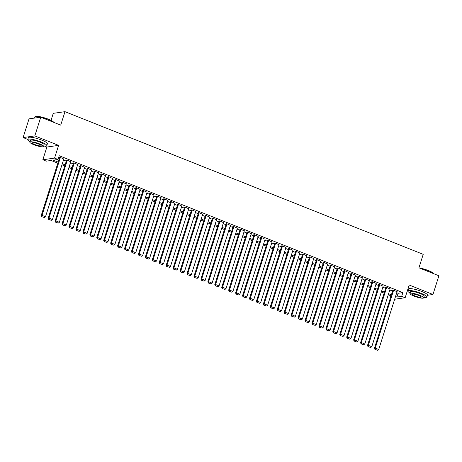 <?xml version="1.0" encoding="UTF-8"?>
<svg xmlns="http://www.w3.org/2000/svg" width="462" height="462" viewBox="0 0 462 462"><rect width="100%" height="100%" fill="white"/><g stroke="black" fill="none" stroke-linecap="round" stroke-linejoin="round"><path stroke-width="0.69" d="M57.825 163.161L51.063 160.47L46.31 161.146L42.839 159.765L54.562 158.096L58.033 159.482L53.28 160.158L58.16 162.098M44.375 146.044L46.876 147.037L42.839 159.765M46.876 147.037L58.599 145.374L34.817 135.903L40.754 117.192L29.037 118.855L23.1 137.572L27.789 139.437M51.034 120.38L53.269 113.334L64.986 111.671L423.215 254.348L418.942 267.821L438.9 275.774L432.963 294.485L409.188 285.014L405.151 297.736L394.663 299.226M407.403 290.638L407.882 290.829M390.332 298.169L389.957 298.019L390.402 297.955M390.685 295.744L389.957 298.019M34.817 135.903L23.1 137.572M427.437 295.27L432.963 294.485M63.802 159.026L60.048 157.311L59.257 157.421L59.604 157.559M70.744 161.792L66.99 160.071L66.199 160.187L66.545 160.326M77.685 164.559L73.932 162.838L73.14 162.953L73.487 163.092M84.633 167.319L80.873 165.604L80.082 165.714L80.428 165.852M91.574 170.085L87.815 168.37L87.023 168.48L87.37 168.618M98.516 172.852L94.762 171.136L94.312 171.385M105.457 175.618L101.704 173.897L100.912 174.012L101.259 174.151M112.399 178.384L108.645 176.663L107.854 176.779L108.2 176.917M119.34 181.144L115.587 179.429L115.142 179.678M126.282 183.911L122.528 182.195L121.737 182.305L122.084 182.444M133.229 186.677L129.47 184.962L128.679 185.071L129.025 185.21M140.171 189.443L136.411 187.722L135.62 187.838L135.967 187.976M147.112 192.209L143.353 190.488L142.562 190.604L142.908 190.742M154.054 194.97L150.3 193.255L149.509 193.37L149.855 193.509M160.995 197.736L157.242 196.021L156.451 196.131L156.797 196.269M167.937 200.502L164.183 198.787L163.392 198.897L163.739 199.035M174.879 203.268L171.125 201.553L170.334 201.663L170.68 201.802M181.826 206.035L178.066 204.314L177.275 204.429L177.622 204.568M188.767 208.801L185.008 207.08L184.217 207.195L184.563 207.334M195.709 211.561L191.949 209.846L191.158 209.956L191.505 210.095M202.651 214.328L198.897 212.612L198.1 212.722L198.452 212.861M209.592 217.094L205.838 215.379L205.047 215.488L205.394 215.627M216.534 219.86L212.78 218.139L211.989 218.255L212.335 218.393M223.475 222.626L219.721 220.905L218.93 221.021L219.277 221.159M230.423 225.387L226.663 223.672L226.218 223.92M237.364 228.153L233.605 226.438L232.813 226.547L233.16 226.686M244.306 230.919L240.546 229.204L239.755 229.314L240.101 229.452M251.247 233.685L247.493 231.964L246.696 232.08L247.049 232.219M258.189 236.452L254.435 234.731L253.644 234.846L253.99 234.985M265.13 239.212L261.377 237.497L260.585 237.612L260.932 237.751M272.072 241.978L268.318 240.263L267.527 240.373L267.873 240.511M279.019 244.745L275.26 243.029L274.468 243.139L274.815 243.278M285.961 247.511L282.201 245.796L281.41 245.905L281.756 246.044M292.902 250.277L289.143 248.556L288.352 248.672L288.698 248.81M299.844 253.043L296.09 251.322L295.293 251.438L295.645 251.576M306.785 255.804L303.032 254.088L302.24 254.198L302.587 254.337M313.727 258.57L309.973 256.855L309.182 256.964L309.528 257.103M320.668 261.336L316.915 259.621L316.123 259.731L316.47 259.869M327.616 264.102L323.856 262.381L323.065 262.497L323.412 262.635M334.557 266.869L330.798 265.148L330.007 265.263L330.353 265.402M341.499 269.629L337.739 267.914L336.948 268.029L337.295 268.168M348.44 272.395L344.687 270.68L343.89 270.79L344.242 270.928M355.382 275.161L351.628 273.446L350.837 273.556L351.184 273.695M362.323 277.928L358.57 276.212L357.779 276.322L358.125 276.461M369.265 280.694L365.511 278.973L364.72 279.088L365.067 279.227M376.207 283.454L372.453 281.739L371.662 281.855L372.008 281.993M383.154 286.221L379.394 284.505L378.603 284.615L378.95 284.754M390.095 288.987L386.336 287.272L385.545 287.381L385.891 287.52M396.725 292.735L398.117 293.289L402.864 292.613L59.223 155.74L58.033 159.482M58.495 158.016L59.35 158.356M63.49 160.008L66.291 161.123M70.432 162.774L73.233 163.889M77.379 165.535L80.174 166.655M84.321 168.301L87.122 169.415M91.262 171.067L94.063 172.182M98.204 173.833L101.005 174.948M105.145 176.6L107.946 177.714M112.087 179.366L114.888 180.48M119.029 182.126L121.829 183.241M125.976 184.892L128.771 186.007M132.917 187.659L135.718 188.773M139.859 190.425L142.66 191.539M146.8 193.191L149.601 194.306M153.742 195.952L156.543 197.072M160.684 198.718L163.484 199.832M167.625 201.484L170.426 202.599M174.572 204.25L177.368 205.365M181.514 207.016L184.309 208.131M188.456 209.783L191.256 210.897M195.397 212.543L198.198 213.658M202.339 215.309L205.14 216.424M209.28 218.076L212.081 219.19M216.222 220.842L219.023 221.956M223.169 223.608L225.964 224.723M230.111 226.368L232.906 227.483M237.052 229.135L239.853 230.249M243.994 231.901L246.795 233.015M250.935 234.667L253.736 235.782M257.877 237.433L260.678 238.548M264.818 240.194L267.619 241.314M271.76 242.96L274.561 244.075M278.707 245.726L281.502 246.841M285.649 248.492L288.45 249.607M292.59 251.259L295.391 252.373M299.532 254.025L302.333 255.14M306.473 256.785L309.274 257.9M313.415 259.552L316.216 260.666M320.357 262.318L323.157 263.432M327.304 265.084L330.099 266.199M334.245 267.85L337.046 268.965M341.187 270.611L343.988 271.725M348.129 273.377L350.929 274.492M355.07 276.143L357.871 277.258M362.012 278.909L364.813 280.024M368.953 281.676L371.754 282.79M375.901 284.436L378.696 285.556M382.842 287.202L385.643 288.317M389.784 289.969L392.584 291.083M397.037 291.753L393.283 290.038L392.486 290.148L392.839 290.286M58.599 145.374L54.562 158.096M402.864 292.613L401.68 296.356L405.151 297.736M40.754 117.192L60.713 125.138L64.986 111.671M391.06 295.888L388.259 294.773M384.118 293.127L381.317 292.013M377.171 290.361L374.376 289.247M370.229 287.595L367.429 286.48M363.288 284.829L360.487 283.714M356.346 282.063L353.546 280.948M349.405 279.302L346.604 278.182M342.463 276.536L339.662 275.421M335.522 273.77L332.721 272.655M328.574 271.003L325.779 269.889M321.633 268.237L318.832 267.123M314.691 265.471L311.89 264.356M307.75 262.711L304.949 261.596M300.808 259.944L298.007 258.83M293.867 257.178L291.066 256.063M286.925 254.412L284.124 253.297M279.978 251.646L277.183 250.531M273.036 248.885L270.235 247.771M266.095 246.119L263.294 245.004M259.153 243.353L256.352 242.238M252.212 240.587L249.411 239.472M245.27 237.82L242.469 236.706M238.328 235.06L235.528 233.939M231.381 232.294L228.586 231.179M224.44 229.527L221.639 228.413M217.498 226.761L214.697 225.647M210.557 223.995L207.756 222.88M203.615 221.229L200.814 220.114M196.673 218.468L193.873 217.354M189.732 215.702L186.931 214.587M182.785 212.936L179.989 211.821M175.843 210.17L173.048 209.055M168.901 207.403L166.101 206.289M161.96 204.643L159.159 203.528M155.018 201.877L152.217 200.762M148.077 199.11L145.276 197.996M141.135 196.344L138.334 195.23M134.188 193.578L131.393 192.463M127.246 190.818L124.451 189.697M120.305 188.051L117.504 186.937M113.363 185.285L110.562 184.171M106.422 182.519L103.621 181.404M99.48 179.753L96.679 178.638M92.539 176.986L89.738 175.872M85.597 174.226L82.796 173.111M78.65 171.46L75.855 170.345M71.708 168.694L68.907 167.579M64.767 165.927L61.966 164.813M395.536 296.477L396.927 297.031L401.68 296.356M62.306 163.75L65.107 164.865M69.248 166.516L72.049 167.631M76.19 169.283L78.99 170.397M83.131 172.043L85.932 173.158M90.073 174.809L92.874 175.924M97.014 177.575L99.815 178.69M103.962 180.342L106.757 181.456M110.903 183.108L113.704 184.222M117.845 185.868L120.646 186.983M124.786 188.635L127.587 189.749M131.728 191.401L134.529 192.515M138.669 194.167L141.47 195.282M145.611 196.933L148.412 198.048M152.558 199.694L155.353 200.814M159.5 202.46L162.295 203.575M166.441 205.226L169.242 206.341M173.383 207.992L176.184 209.107M180.324 210.759L183.125 211.873M187.266 213.525L190.067 214.639M194.207 216.285L197.008 217.4M201.155 219.052L203.95 220.166M208.096 221.818L210.891 222.932M215.038 224.584L217.839 225.699M221.979 227.35L224.78 228.465M228.921 230.111L231.722 231.225M235.863 232.877L238.663 233.991M242.804 235.643L245.605 236.758M249.751 238.409L252.547 239.524M256.693 241.176L259.488 242.29M263.635 243.936L266.435 245.056M270.576 246.702L273.377 247.817M277.518 249.468L280.318 250.583M284.459 252.235L287.26 253.349M291.401 255.001L294.202 256.115M298.342 257.767L301.143 258.882M305.29 260.528L308.085 261.642M312.231 263.294L315.032 264.408M319.173 266.06L321.974 267.175M326.114 268.826L328.915 269.941M333.056 271.592L335.857 272.707M339.997 274.353L342.798 275.473M346.939 277.119L349.74 278.234M353.886 279.885L356.681 281M360.828 282.652L363.629 283.766M367.769 285.418L370.57 286.532M374.711 288.178L377.512 289.299M381.652 290.945L384.453 292.059M388.594 293.711L391.395 294.825M398.117 293.289L396.927 297.031M397.101 291.557L378.724 349.486L375.254 348.105L374.457 348.215L374.907 349.364L377.656 350.288L374.907 349.364M392.896 290.09L374.457 348.215M393.63 290.176L375.254 348.105L375.225 349.318M377.656 350.288L378.724 349.486M419.271 267.954A9.748 1.813 17.6 0 1 428.47 270.593A9.748 1.813 17.6 0 1 433.835 273.706L433.87 273.77M433.818 273.747A9.991 1.86 -162.4 0 0 428.499 270.801A9.991 1.86 -162.4 0 0 420.114 268.289M423.833 297.372A9.991 1.86 -162.4 0 0 426.888 296.991A9.991 1.86 -162.4 0 0 421.327 293.405A9.991 1.86 -162.4 0 0 407.848 290.945A9.991 1.86 -162.4 0 0 410.123 293.024M426.888 296.991L427.483 295.12A9.991 1.86 -162.4 0 0 421.922 291.534A9.991 1.86 -162.4 0 0 408.437 289.073L407.848 290.945M409.967 293.514L410.51 291.793A7.19 1.34 17.6 0 1 420.218 293.561A7.19 1.34 17.6 0 1 424.226 296.142L423.677 297.863A7.19 1.34 -162.4 0 0 419.669 295.282A7.19 1.34 -162.4 0 0 409.967 293.514A7.19 1.34 -162.4 0 0 413.969 296.096A7.19 1.34 -162.4 0 0 423.677 297.863M418.659 295.426A4.637 0.86 -162.4 0 0 412.404 294.288A4.637 0.86 -162.4 0 0 414.986 295.951A4.637 0.86 -162.4 0 0 421.24 297.089A4.637 0.86 -162.4 0 0 418.659 295.426M53.725 122.355A9.991 1.86 -162.4 0 0 48.4 119.41A9.991 1.86 -162.4 0 0 35.199 116.672L35.493 116.528A9.748 1.813 17.6 0 1 48.377 119.196A9.748 1.813 17.6 0 1 53.742 122.315L53.777 122.378M43.74 145.98A9.991 1.86 -162.4 0 0 46.795 145.599A9.991 1.86 -162.4 0 0 41.234 142.013A9.991 1.86 -162.4 0 0 27.749 139.553A9.991 1.86 -162.4 0 0 30.024 141.632M46.795 145.599L47.39 143.728A9.991 1.86 -162.4 0 0 41.828 140.142A9.991 1.86 -162.4 0 0 28.344 137.682L27.749 139.553M29.868 142.123L30.417 140.402A7.19 1.34 17.6 0 1 40.125 142.169A7.19 1.34 17.6 0 1 44.127 144.75L43.584 146.471A7.19 1.34 -162.4 0 0 39.576 143.89A7.19 1.34 -162.4 0 0 29.868 142.123A7.19 1.34 -162.4 0 0 33.876 144.704A7.19 1.34 -162.4 0 0 43.584 146.471M38.565 144.034A4.637 0.86 -162.4 0 0 32.311 142.897A4.637 0.86 -162.4 0 0 34.887 144.56A4.637 0.86 -162.4 0 0 41.147 145.697A4.637 0.86 -162.4 0 0 38.565 144.034M35.199 116.672A9.991 1.86 -162.4 0 0 34.921 116.95L34.563 118.07M390.159 288.79L371.777 346.719L368.306 345.339L367.515 345.449L367.966 346.598L370.715 347.522L367.966 346.598M385.955 287.324L367.515 345.449M386.688 287.41L368.306 345.339L368.283 346.552M370.715 347.522L371.777 346.719M383.212 286.024L364.836 343.959L361.365 342.573L360.574 342.688L361.024 343.832L363.773 344.756L361.024 343.832M379.013 284.557L360.574 342.688M379.741 284.644L361.365 342.573L361.342 343.786M363.773 344.756L364.836 343.959M376.27 283.258L357.894 341.193L354.423 339.807L353.632 339.922L354.083 341.066L356.826 341.99L354.083 341.066M372.072 281.797L353.632 339.922M372.799 281.878L354.423 339.807L354.4 341.025M356.826 341.99L357.894 341.193M369.329 280.498L350.953 338.427L347.482 337.041L346.691 337.156L347.141 338.305L349.884 339.224L347.141 338.305M365.13 279.031L346.691 337.156M365.858 279.112L347.482 337.041L347.459 338.259M349.884 339.224L350.953 338.427M362.387 277.731L344.011 335.66L340.54 334.28L339.749 334.39L340.199 335.539L342.943 336.457L340.199 335.539M358.189 276.264L339.749 334.39M358.916 276.345L340.54 334.28L340.511 335.493M342.943 336.457L344.011 335.66M355.445 274.965L337.069 332.894L333.599 331.514L332.807 331.624L333.252 332.773L336.001 333.697L333.252 332.773M351.241 273.498L332.807 331.624M351.975 273.585L333.599 331.514L333.57 332.727M336.001 333.697L337.069 332.894M348.504 272.199L330.128 330.128L326.657 328.748L325.86 328.863L326.311 330.007L329.059 330.931L326.311 330.007M344.3 270.732L325.86 328.863M345.033 270.819L326.657 328.748L326.628 329.96M329.059 330.931L330.128 330.128M341.562 269.433L323.186 327.367L319.71 325.981L318.919 326.097L319.369 327.24L322.118 328.164L319.369 327.24M337.358 267.966L318.919 326.097M338.092 268.052L319.71 325.981L319.687 327.194M322.118 328.164L323.186 327.367M334.615 266.672L316.239 324.601L312.768 323.215L311.977 323.331L312.428 324.474L315.176 325.398L312.428 324.474M330.417 265.205L311.977 323.331M331.144 265.286L312.768 323.215L312.745 324.434M315.176 325.398L316.239 324.601M327.673 263.906L309.297 321.835L305.827 320.455L305.036 320.564L305.486 321.714L308.229 322.632L305.486 321.714M323.475 262.439L305.036 320.564M324.203 262.52L305.827 320.455L305.804 321.668M308.229 322.632L309.297 321.835M320.732 261.14L302.356 319.069L298.885 317.689L298.094 317.798L298.544 318.947L301.288 319.871L298.544 318.947M316.534 259.673L298.094 317.798M317.261 259.76L298.885 317.689L298.862 318.901M301.288 319.871L302.356 319.069M313.79 258.373L295.414 316.303L291.944 314.922L291.152 315.032L291.603 316.181L294.346 317.105L291.603 316.181M309.592 256.907L291.152 315.032M310.32 256.993L291.944 314.922L291.915 316.135M294.346 317.105L295.414 316.303M306.849 255.607L288.473 313.542L285.002 312.156L284.211 312.272L284.656 313.415L287.404 314.339L284.656 313.415M302.645 254.14L284.211 312.272M303.378 254.227L285.002 312.156L284.973 313.369M287.404 314.339L288.473 313.542M299.907 252.847L281.531 310.776L278.06 309.39L277.264 309.505L277.714 310.649L280.463 311.573L277.714 310.649M295.703 251.38L277.264 309.505M296.437 251.461L278.06 309.39L278.032 310.608M280.463 311.573L281.531 310.776M292.966 250.081L274.59 308.01L271.113 306.629L270.322 306.739L270.772 307.888L273.521 308.807L270.772 307.888M288.762 248.614L270.322 306.739M289.495 248.695L271.113 306.629L271.09 307.842M273.521 308.807L274.59 308.01M286.018 247.314L267.642 305.243L264.172 303.863L263.38 303.973L263.831 305.122L266.58 306.046L263.831 305.122M281.82 245.848L263.38 303.973M282.548 245.928L264.172 303.863L264.149 305.076M266.58 306.046L267.642 305.243M279.077 244.548L260.701 302.477L257.23 301.097L256.439 301.207L256.889 302.356L259.632 303.28L256.889 302.356M274.878 243.081L256.439 301.207M275.606 243.168L257.23 301.097L257.207 302.31M259.632 303.28L260.701 302.477M272.135 241.782L253.759 299.711L250.288 298.331L249.497 298.446L249.948 299.59L252.691 300.514L249.948 299.59M267.937 240.315L249.497 298.446M268.665 240.402L250.288 298.331L250.265 299.543M252.691 300.514L253.759 299.711M265.194 239.016L246.818 296.951L243.347 295.565L242.556 295.68L243.006 296.823L245.749 297.747L243.006 296.823M260.995 237.555L242.556 295.68M261.723 237.635L243.347 295.565L243.318 296.783M245.749 297.747L246.818 296.951M258.252 236.255L239.876 294.184L236.405 292.798L235.614 292.914L236.059 294.063L238.808 294.981L236.059 294.063M254.054 234.788L235.614 292.914M254.781 234.869L236.405 292.798L236.377 294.017M238.808 294.981L239.876 294.184M251.311 233.489L232.935 291.418L229.464 290.038L228.667 290.148L229.117 291.297L231.866 292.215L229.117 291.297M247.106 232.022L228.667 290.148M247.84 232.103L229.464 290.038L229.435 291.251M231.866 292.215L232.935 291.418M244.369 230.723L225.993 288.652L222.517 287.272L221.725 287.381L222.176 288.531L224.925 289.455L222.176 288.531M240.165 229.256L221.725 287.381M240.898 229.343L222.517 287.272L222.493 288.484M224.925 289.455L225.993 288.652M237.422 227.957L219.046 285.886L215.575 284.505L214.784 284.621L215.234 285.764L217.983 286.688L215.234 285.764M233.223 226.49L214.784 284.621M233.951 226.576L215.575 284.505L215.552 285.718M217.983 286.688L219.046 285.886M230.48 225.19L212.104 283.125L208.633 281.739L207.842 281.855L208.293 282.998L211.042 283.922L208.293 282.998M226.282 223.724L207.842 281.855M227.009 223.81L208.633 281.739L208.61 282.952M211.042 283.922L212.104 283.125M223.539 222.43L205.163 280.359L201.692 278.973L200.901 279.088L201.351 280.232L204.094 281.156L201.351 280.232M219.34 220.963L200.901 279.088M220.068 221.044L201.692 278.973L201.669 280.191M204.094 281.156L205.163 280.359M216.597 219.664L198.221 277.593L194.75 276.212L193.959 276.322L194.41 277.471L197.153 278.39L194.41 277.471M212.399 218.197L193.959 276.322M213.126 218.278L194.75 276.212L194.721 277.425M197.153 278.39L198.221 277.593M209.656 216.897L191.28 274.826L187.809 273.446L187.018 273.556L187.462 274.705L190.211 275.629L187.462 274.705M205.457 215.431L187.018 273.556M206.185 215.517L187.809 273.446L187.78 274.659M190.211 275.629L191.28 274.826M202.714 214.131L184.338 272.06L180.867 270.68L180.076 270.79L180.521 271.939L183.27 272.863L180.521 271.939M198.51 212.664L180.076 270.79M199.243 212.751L180.867 270.68L180.838 271.893M183.27 272.863L184.338 272.06M195.773 211.365L177.396 269.3L173.92 267.914L173.129 268.029L173.579 269.173L176.328 270.097L173.579 269.173M191.568 209.898L173.129 268.029M192.302 209.985L173.92 267.914L173.897 269.127M176.328 270.097L177.396 269.3M188.831 208.605L170.449 266.534L166.978 265.148L166.187 265.263L166.638 266.407L169.387 267.331L166.638 266.407M184.627 207.138L166.187 265.263M185.354 207.219L166.978 265.148L166.955 266.366M169.387 267.331L170.449 266.534M181.884 205.838L163.508 263.767L160.037 262.387L159.246 262.497L159.696 263.646L162.445 264.564L159.696 263.646M177.685 204.371L159.246 262.497M178.413 204.452L160.037 262.387L160.014 263.6M162.445 264.564L163.508 263.767M174.942 203.072L156.566 261.001L153.095 259.621L152.304 259.731L152.755 260.88L155.498 261.804L152.755 260.88M170.744 201.605L152.304 259.731M171.471 201.686L153.095 259.621L153.072 260.834M155.498 261.804L156.566 261.001M168.001 200.306L149.624 258.235L146.154 256.855L145.363 256.964L145.813 258.114L148.556 259.038L145.813 258.114M163.802 198.839L145.363 256.964M164.53 198.926L146.154 256.855L146.131 258.067M148.556 259.038L149.624 258.235M161.059 197.54L142.683 255.469L139.212 254.088L138.421 254.204L138.871 255.347L141.615 256.271L138.871 255.347M156.861 196.073L138.421 254.204M157.588 196.159L139.212 254.088L139.183 255.301M141.615 256.271L142.683 255.469M154.117 194.773L135.741 252.708L132.271 251.322L131.479 251.438L131.924 252.581L134.673 253.505L131.924 252.581M149.913 193.312L131.479 251.438M150.647 193.393L132.271 251.322L132.242 252.541M134.673 253.505L135.741 252.708M147.176 192.013L128.8 249.942L125.329 248.556L124.532 248.672L124.983 249.815L127.731 250.739L124.983 249.815M142.972 190.546L124.532 248.672M143.705 190.627L125.329 248.556L125.3 249.775M127.731 250.739L128.8 249.942M140.234 189.247L121.853 247.176L118.382 245.796L117.591 245.905L118.041 247.055L120.79 247.973L118.041 247.055M136.03 187.78L117.591 245.905M136.758 187.861L118.382 245.796L118.359 247.008M120.79 247.973L121.853 247.176M133.287 186.481L114.911 244.41L111.44 243.029L110.649 243.139L111.099 244.288L113.848 245.212L111.099 244.288M129.089 185.014L110.649 243.139M129.816 185.1L111.44 243.029L111.417 244.242M113.848 245.212L114.911 244.41M126.345 183.714L107.969 241.643L104.499 240.263L103.707 240.379L104.158 241.522L106.901 242.446L104.158 241.522M122.147 182.247L103.707 240.379M122.875 182.334L104.499 240.263L104.476 241.476M106.901 242.446L107.969 241.643M119.404 180.948L101.028 238.883L97.557 237.497L96.766 237.612L97.216 238.756L99.959 239.68L97.216 238.756M115.205 179.481L96.766 237.612M115.933 179.568L97.557 237.497L97.534 238.71M99.959 239.68L101.028 238.883M112.462 178.188L94.086 236.117L90.616 234.731L89.824 234.846L90.275 235.99L93.018 236.914L90.275 235.99M108.264 176.721L89.824 234.846M108.992 176.802L90.616 234.731L90.587 235.949M93.018 236.914L94.086 236.117M105.521 175.421L87.145 233.35L83.674 231.97L82.883 232.08L83.327 233.229L86.076 234.147L83.327 233.229M101.317 173.955L82.883 232.08M102.05 174.035L83.674 231.97L83.645 233.183M86.076 234.147L87.145 233.35M98.579 172.655L80.203 230.584L76.732 229.204L75.935 229.314L76.386 230.463L79.135 231.387L76.386 230.463M94.375 171.188L75.935 229.314M95.108 171.275L76.732 229.204L76.704 230.417M79.135 231.387L80.203 230.584M91.638 169.889L73.256 227.818L69.785 226.438L68.994 226.547L69.444 227.697L72.193 228.621L69.444 227.697M87.434 168.422L68.994 226.547M88.161 168.509L69.785 226.438L69.762 227.65M72.193 228.621L73.256 227.818M84.69 167.123L66.314 225.058L62.844 223.672L62.052 223.787L62.503 224.93L65.252 225.854L62.503 224.93M80.492 165.656L62.052 223.787M81.22 165.743L62.844 223.672L62.82 224.884M65.252 225.854L66.314 225.058M77.749 164.362L59.373 222.291L55.902 220.905L55.111 221.021L55.561 222.164L58.304 223.088L55.561 222.164M73.55 162.895L55.111 221.021M74.278 162.976L55.902 220.905L55.879 222.124M58.304 223.088L59.373 222.291M70.807 161.596L52.431 219.525L48.96 218.145L48.169 218.255L48.62 219.404L51.363 220.322L48.62 219.404M66.609 160.129L48.169 218.255M67.337 160.21L48.96 218.145L48.937 219.358M51.363 220.322L52.431 219.525M63.866 158.83L45.49 216.759L42.019 215.379L41.228 215.488L41.678 216.638L44.421 217.562L41.678 216.638M59.667 157.363L41.228 215.488M60.395 157.444L42.019 215.379L41.99 216.591M44.421 217.562L45.49 216.759"/></g></svg>
